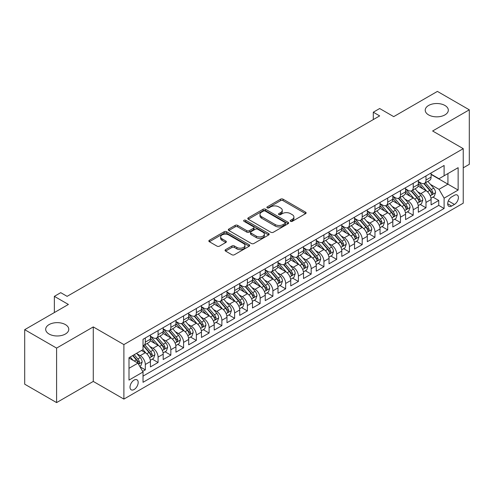<?xml version="1.0" encoding="UTF-8"?>
<svg xmlns="http://www.w3.org/2000/svg" width="494" height="494" viewBox="0 0 494 494"><rect width="100%" height="100%" fill="white"/><g stroke="black" fill="none" stroke-linecap="round" stroke-linejoin="round"><path stroke-width="0.74" d="M290.54 221.318A1.241 0.716 0 0 0 292.294 221.318L305.595 213.636A1.772 1.025 0 0 0 306.113 212.908A1.772 1.025 0 0 0 305.595 212.185L283.056 199.175A1.772 1.025 0 0 0 280.555 199.175L267.248 206.856A1.241 0.716 0 0 0 266.884 207.363A1.241 0.716 0 0 0 267.248 207.869A1.241 0.716 0 0 0 269.002 207.869L270.724 206.875A5.669 3.273 0 0 1 278.74 206.875L280.617 207.955A5.669 3.273 0 0 1 282.278 210.271A5.669 3.273 0 0 1 280.617 212.587L278.894 213.581A1.241 0.716 0 0 0 278.53 214.087A1.241 0.716 0 0 0 278.894 214.594A1.241 0.716 0 0 0 280.648 214.594L282.37 213.599A5.669 3.273 0 0 1 290.386 213.599L292.263 214.68A5.669 3.273 0 0 1 293.918 216.996A5.669 3.273 0 0 1 292.263 219.311L290.54 220.305A1.241 0.716 0 0 0 290.176 220.812A1.241 0.716 0 0 0 290.54 221.318L290.54 220.305M65.399 324.595A11.547 6.669 0 0 0 52.815 323.15A11.547 6.669 0 0 0 45.683 329.307A11.547 6.669 0 0 0 49.067 334.024A11.547 6.669 0 0 0 61.651 335.469A11.547 6.669 0 0 0 68.777 329.307A11.547 6.669 0 0 0 65.399 324.595M444.933 105.469A11.547 6.669 0 0 0 432.349 104.024A11.547 6.669 0 0 0 425.223 110.187A11.547 6.669 0 0 0 428.601 114.898A11.547 6.669 0 0 0 441.185 116.343A11.547 6.669 0 0 0 448.317 110.187A11.547 6.669 0 0 0 444.933 105.469M134.096 389.525A5.774 3.335 120 0 0 137.869 384.437A5.774 3.335 120 0 0 136.98 379.806A5.774 3.335 120 0 0 134.096 380.096A5.774 3.335 120 0 0 130.323 385.184A5.774 3.335 120 0 0 131.206 389.809A5.774 3.335 120 0 0 134.096 389.525M225.579 249.637A1.772 1.025 0 0 0 225.06 250.359A1.772 1.025 0 0 0 225.579 251.082L231.902 254.737A1.772 1.025 0 0 0 234.409 254.737L249.186 246.203A1.772 1.025 0 0 0 249.705 245.481A1.772 1.025 0 0 0 249.186 244.758L226.641 231.742A1.772 1.025 0 0 0 224.14 231.742L209.363 240.275A1.772 1.025 0 0 0 208.845 240.998A1.772 1.025 0 0 0 209.363 241.72L217.002 246.129A1.772 1.025 0 0 0 219.509 246.129L225.832 242.48A1.772 1.025 0 0 0 226.351 241.757A1.772 1.025 0 0 0 225.832 241.035L222.041 238.849A4.736 2.736 0 0 1 220.651 236.916A4.736 2.736 0 0 1 223.578 234.384A4.736 2.736 0 0 1 228.741 234.977L243.579 243.548A4.736 2.736 0 0 1 244.968 245.481A4.736 2.736 0 0 1 242.041 248.007A4.736 2.736 0 0 1 236.879 247.414L234.409 245.987A1.772 1.025 0 0 0 231.902 245.987L225.579 249.637L225.579 251.082M463.242 167.824L469.3 164.323L469.3 109.816L437.406 91.402L393.712 116.633L379.676 108.526L373.297 112.212L379.676 115.892L67.116 296.351L60.737 292.664L54.359 296.351L54.359 312.554M56.594 348.091L56.594 402.598L93.273 381.424L93.273 326.917L56.594 348.091L24.7 329.677L68.394 304.452L54.359 296.351M93.273 326.917L123.889 344.59L463.242 148.669L463.242 203.176L123.889 399.096L123.889 344.59M469.3 109.816L432.621 130.99L463.242 148.669M270.848 232.248A1.772 1.025 0 0 0 273.355 232.248L288.126 223.72A1.772 1.025 0 0 0 288.644 222.998A1.772 1.025 0 0 0 288.126 222.275L265.587 209.258A1.772 1.025 0 0 0 263.086 209.258L248.309 217.792A1.772 1.025 0 0 0 247.79 218.515A1.772 1.025 0 0 0 248.309 219.237L270.848 232.248M244.481 221.584A1.241 0.716 0 0 1 245.74 221.757L245.74 220.287L268.656 233.514A1.772 1.025 0 0 1 269.174 234.236A1.772 1.025 0 0 1 268.656 234.959L253.879 243.493A1.772 1.025 0 0 1 251.378 243.493L228.833 230.482L235.156 226.857L235.156 225.381L228.833 229.031A1.772 1.025 0 0 0 228.314 229.753A1.772 1.025 0 0 0 228.833 230.482L228.833 229.031M235.156 226.857A1.772 1.025 0 0 1 237.663 226.857L237.663 225.381A1.772 1.025 0 0 0 235.156 225.381M237.663 225.381L246.802 230.661A1.772 1.025 0 0 0 249.309 230.661L253.502 228.24A1.772 1.025 0 0 0 254.021 227.518A1.772 1.025 0 0 0 253.502 226.789L243.987 221.3A1.241 0.716 0 0 1 243.622 220.793A1.241 0.716 0 0 1 244.388 220.133A1.241 0.716 0 0 1 245.74 220.287M56.594 402.598L24.7 384.184L24.7 329.677M142.673 371.383L145.322 369.858L140.03 366.801M137.017 353.79L140.222 355.643A7.219 4.168 60 0 1 145.322 364.479L150.423 361.534L150.423 366.912L158.08 362.491L152.276 359.138M149.775 346.424L152.979 348.276A7.219 4.168 60 0 1 158.08 357.113L163.181 354.167L163.181 359.546L170.838 355.124L165.033 351.777M162.532 339.063L165.737 340.909A7.219 4.168 60 0 1 170.838 349.746L175.938 346.8L175.938 352.179L183.595 347.757L177.791 344.411M175.29 331.696L178.495 333.543A7.219 4.168 60 0 1 183.595 342.385L188.696 339.44L188.696 344.812L196.353 340.397L190.548 337.044M188.047 324.33L191.252 326.182A7.219 4.168 60 0 1 196.353 335.018L201.453 332.073L201.453 337.451L209.11 333.03L203.306 329.677M200.805 316.963L204.01 318.815A7.219 4.168 60 0 1 209.11 327.652L214.211 324.706L214.211 330.085L221.868 325.663L216.063 322.31M213.562 309.596L216.767 311.448A7.219 4.168 60 0 1 221.868 320.285L226.968 317.339L226.968 322.718L234.625 318.297L228.821 314.95M226.32 302.235L229.525 304.082A7.219 4.168 60 0 1 234.625 312.924L239.726 309.973L239.726 315.351L247.383 310.93L241.578 307.583M239.077 294.869L242.282 296.715A7.219 4.168 60 0 1 247.383 305.558L252.483 302.612L252.483 307.984L260.14 303.569L254.336 300.216M251.835 287.502L255.04 289.354A7.219 4.168 60 0 1 260.14 298.191L265.241 295.245L265.241 300.624L272.898 296.202L267.093 292.849M264.593 280.135L267.797 281.988A7.219 4.168 60 0 1 272.898 290.824L277.999 287.879L277.999 293.257L285.656 288.836L279.851 285.483M277.35 272.774L280.555 274.621A7.219 4.168 60 0 1 285.656 283.457L290.756 280.512L290.756 285.89L298.413 281.469L292.609 278.122M290.108 265.408L293.312 267.254A7.219 4.168 60 0 1 298.413 276.097L303.514 273.145L303.514 278.523L311.171 274.108L305.366 270.755M302.865 258.041L306.07 259.887A7.219 4.168 60 0 1 311.171 268.73L316.271 265.784L316.271 271.157L323.928 266.741L318.124 263.388M315.623 250.674L318.828 252.527A7.219 4.168 60 0 1 323.928 261.363L329.029 258.418L329.029 263.796L336.686 259.375L330.881 256.022M328.38 243.307L331.585 245.16A7.219 4.168 60 0 1 336.686 253.996L341.786 251.051L341.786 256.429L349.443 252.008L343.639 248.655M341.138 235.947L344.343 237.793A7.219 4.168 60 0 1 349.443 246.63L354.544 243.684L354.544 249.062L362.201 244.641L356.396 241.294M353.895 228.58L357.1 230.426A7.219 4.168 60 0 1 362.201 239.269L367.301 236.317L367.301 241.696L374.958 237.281L369.154 233.928M366.653 221.213L369.858 223.06A7.219 4.168 60 0 1 374.958 231.902L380.059 228.957L380.059 234.329L387.716 229.914L381.911 226.561M379.411 213.846L382.615 215.699A7.219 4.168 60 0 1 387.716 224.535L392.816 221.59L392.816 226.968L400.473 222.547L394.669 219.194M392.168 206.48L395.373 208.332A7.219 4.168 60 0 1 400.473 217.169L405.574 214.223L405.574 219.602L413.231 215.18L407.426 211.827M404.926 199.119L408.13 200.965A7.219 4.168 60 0 1 413.231 209.802L418.332 206.856L418.332 212.235L425.989 207.813L425.989 202.441A7.219 4.168 -120 0 0 420.888 193.599L417.683 191.752M420.184 204.467L425.989 207.813M150.423 361.534A7.219 4.168 -120 0 0 145.322 352.697L141.494 350.487M163.181 354.167A7.219 4.168 -120 0 0 158.08 345.331L150.188 340.774M175.938 346.8A7.219 4.168 -120 0 0 170.838 337.964L162.946 333.407M188.696 339.44A7.219 4.168 -120 0 0 183.595 330.597L175.703 326.046M201.453 332.073A7.219 4.168 -120 0 0 196.353 323.23L188.461 318.679M214.211 324.706A7.219 4.168 -120 0 0 209.11 315.87L201.219 311.313M226.968 317.339A7.219 4.168 -120 0 0 221.868 308.503L213.976 303.946M239.726 309.973A7.219 4.168 -120 0 0 234.625 301.136L226.734 296.579M252.483 302.612A7.219 4.168 -120 0 0 247.383 293.769L239.491 289.218M265.241 295.245A7.219 4.168 -120 0 0 260.14 286.403L252.249 281.852M277.999 287.879A7.219 4.168 -120 0 0 272.898 279.042L265.006 274.485M290.756 280.512A7.219 4.168 -120 0 0 285.656 271.675L277.764 267.118M303.514 273.145A7.219 4.168 -120 0 0 298.413 264.309L290.521 259.751M316.271 265.784A7.219 4.168 -120 0 0 311.171 256.942L303.279 252.391M329.029 258.418A7.219 4.168 -120 0 0 323.928 249.575L316.037 245.024M341.786 251.051A7.219 4.168 -120 0 0 336.686 242.214L328.794 237.657M354.544 243.684A7.219 4.168 -120 0 0 349.443 234.848L341.552 230.29M367.301 236.317A7.219 4.168 -120 0 0 362.201 227.481L354.309 222.924M380.059 228.957A7.219 4.168 -120 0 0 374.958 220.114L367.067 215.563M392.816 221.59A7.219 4.168 -120 0 0 387.716 212.753L379.824 208.196M405.574 214.223A7.219 4.168 -120 0 0 400.473 205.387L392.582 200.83M418.332 206.856A7.219 4.168 -120 0 0 413.231 198.02L405.339 193.463M454.437 195.297L451.633 196.915A5.595 3.23 120 0 0 447.978 201.842A5.595 3.23 120 0 0 448.836 206.325A5.595 3.23 120 0 0 451.633 206.047L454.437 204.43A5.595 3.23 120 0 0 458.092 199.502A5.595 3.23 120 0 0 457.234 195.019A5.595 3.23 120 0 0 454.437 195.297M128.996 368.308L137.925 363.152L143.025 371.994L143.025 382.307L444.106 208.48L444.106 198.168L438.999 189.326L430.441 184.386M143.025 371.994L128.996 380.096L128.996 357.705L143.025 349.604L143.025 339.292L444.106 165.465L444.106 175.778L458.136 167.676L458.136 190.067L444.106 198.168M150.423 336.198L152.979 337.668A7.219 4.168 60 0 0 156.586 338.026L161.686 335.08A7.219 4.168 -120 0 0 163.181 331.777L163.181 327.652M163.181 328.831L165.737 330.301A7.219 4.168 60 0 0 169.343 330.659L174.444 327.713A7.219 4.168 -120 0 0 175.938 324.41L175.938 320.285M175.938 321.464L178.495 322.94A7.219 4.168 60 0 0 182.101 323.298L187.201 320.347A7.219 4.168 -120 0 0 188.696 317.043L188.696 312.918M188.696 314.098L191.252 315.573A7.219 4.168 60 0 0 194.858 315.932L199.959 312.986A7.219 4.168 -120 0 0 201.453 309.682L201.453 305.558M201.453 306.737L204.01 308.207A7.219 4.168 60 0 0 207.616 308.565L212.716 305.619A7.219 4.168 -120 0 0 214.211 302.316L214.211 298.191M214.211 299.37L216.767 300.84A7.219 4.168 60 0 0 220.373 301.198L225.474 298.252A7.219 4.168 -120 0 0 226.968 294.949L226.968 290.824M226.968 292.003L229.525 293.479A7.219 4.168 60 0 0 233.131 293.831L238.232 290.886A7.219 4.168 -120 0 0 239.726 287.582L239.726 283.457M239.726 284.637L242.282 286.112A7.219 4.168 60 0 0 245.889 286.471L250.989 283.519A7.219 4.168 -120 0 0 252.483 280.215L252.483 276.09M252.483 277.27L255.04 278.746A7.219 4.168 60 0 0 258.646 279.104L263.747 276.158A7.219 4.168 -120 0 0 265.241 272.855L265.241 268.73M265.241 269.909L267.797 271.379A7.219 4.168 60 0 0 271.404 271.737L276.504 268.792A7.219 4.168 -120 0 0 277.999 265.488L277.999 261.363M277.999 262.542L280.555 264.012A7.219 4.168 60 0 0 284.161 264.37L289.262 261.425A7.219 4.168 -120 0 0 290.756 258.121L290.756 253.996M290.756 255.176L293.312 256.652A7.219 4.168 60 0 0 296.919 257.004L302.019 254.058A7.219 4.168 -120 0 0 303.514 250.754L303.514 246.63M303.514 247.809L306.07 249.285A7.219 4.168 60 0 0 309.676 249.643L314.777 246.697A7.219 4.168 -120 0 0 316.271 243.394L316.271 239.269M316.271 240.442L318.828 241.918A7.219 4.168 60 0 0 322.434 242.276L327.534 239.331A7.219 4.168 -120 0 0 329.029 236.027L329.029 231.902M329.029 233.082L331.585 234.551A7.219 4.168 60 0 0 335.191 234.909L340.292 231.964A7.219 4.168 -120 0 0 341.786 228.66L341.786 224.535M341.786 225.715L344.343 227.184A7.219 4.168 60 0 0 347.949 227.543L353.049 224.597A7.219 4.168 -120 0 0 354.544 221.293L354.544 217.169M354.544 218.348L357.1 219.824A7.219 4.168 60 0 0 360.706 220.176L365.807 217.23A7.219 4.168 -120 0 0 367.301 213.927L367.301 209.802M367.301 210.981L369.858 212.457A7.219 4.168 60 0 0 373.464 212.815L378.565 209.87A7.219 4.168 -120 0 0 380.059 206.566L380.059 202.441M380.059 203.614L382.615 205.09A7.219 4.168 60 0 0 386.222 205.448L391.322 202.503A7.219 4.168 -120 0 0 392.816 199.199L392.816 195.074M392.816 196.254L395.373 197.724A7.219 4.168 60 0 0 398.979 198.082L404.08 195.136A7.219 4.168 -120 0 0 405.574 191.833L405.574 187.708M405.574 188.887L408.13 190.357A7.219 4.168 60 0 0 411.737 190.715L416.837 187.769A7.219 4.168 -120 0 0 418.332 184.466L418.332 180.341M143.025 376.119L438.746 205.387L438.746 200.453L431.089 204.868L431.089 199.496A7.219 4.168 -120 0 0 425.989 190.653L418.097 186.096M418.332 181.52L420.888 182.996A7.219 4.168 -120 0 0 424.494 183.354A7.219 4.168 -120 0 0 425.989 180.044L425.989 175.926M424.494 183.354L429.595 180.403A7.219 4.168 -120 0 0 431.089 177.099L431.089 172.974M145.322 337.964L145.322 342.089A7.219 4.168 60 0 1 143.828 345.392A7.219 4.168 60 0 1 143.025 345.683M143.828 345.392L148.929 342.447A7.219 4.168 -120 0 0 150.423 339.143L150.423 335.018M158.08 330.597L158.08 334.722A7.219 4.168 60 0 1 156.586 338.026M170.838 323.23L170.838 327.355A7.219 4.168 60 0 1 169.343 330.659M183.595 315.87L183.595 319.995A7.219 4.168 60 0 1 182.101 323.298M196.353 308.503L196.353 312.628A7.219 4.168 60 0 1 194.858 315.932M209.11 301.136L209.11 305.261A7.219 4.168 60 0 1 207.616 308.565M221.868 293.769L221.868 297.894A7.219 4.168 60 0 1 220.373 301.198M234.625 286.403L234.625 290.528A7.219 4.168 60 0 1 233.131 293.831M247.383 279.042L247.383 283.167A7.219 4.168 60 0 1 245.889 286.471M260.14 271.675L260.14 275.8A7.219 4.168 60 0 1 258.646 279.104M272.898 264.309L272.898 268.433A7.219 4.168 60 0 1 271.404 271.737M285.656 256.942L285.656 261.067A7.219 4.168 60 0 1 284.161 264.37M298.413 249.575L298.413 253.7A7.219 4.168 60 0 1 296.919 257.004M311.171 242.214L311.171 246.339A7.219 4.168 60 0 1 309.676 249.643M323.928 234.848L323.928 238.973A7.219 4.168 60 0 1 322.434 242.276M336.686 227.481L336.686 231.606A7.219 4.168 60 0 1 335.191 234.909M349.443 220.114L349.443 224.239A7.219 4.168 60 0 1 347.949 227.543M362.201 212.747L362.201 216.872A7.219 4.168 60 0 1 360.706 220.176M374.958 205.387L374.958 209.512A7.219 4.168 60 0 1 373.464 212.815M387.716 198.02L387.716 202.145A7.219 4.168 60 0 1 386.222 205.448M400.473 190.653L400.473 194.778A7.219 4.168 60 0 1 398.979 198.082M413.231 183.286L413.231 187.411A7.219 4.168 60 0 1 411.737 190.715M413.231 209.802L413.231 215.18M400.473 217.169L400.473 222.547M387.716 224.535L387.716 229.914M374.958 231.902L374.958 237.281M362.201 239.269L362.201 244.641M349.443 246.63L349.443 252.008M336.686 253.996L336.686 259.375M323.928 261.363L323.928 266.741M311.171 268.73L311.171 274.108M298.413 276.097L298.413 281.469M285.656 283.457L285.656 288.836M272.898 290.824L272.898 296.202M260.14 298.191L260.14 303.569M247.383 305.558L247.383 310.93M234.625 312.924L234.625 318.297M221.868 320.285L221.868 325.663M209.11 327.652L209.11 333.03M196.353 335.018L196.353 340.397M183.595 342.385L183.595 347.757M170.838 349.746L170.838 355.124M158.08 357.113L158.08 362.491M145.322 364.479L145.322 369.858M137.925 363.152L128.996 357.996M438.999 189.326L447.928 184.169L447.928 173.567L458.136 167.676M431.089 174.45L458.136 190.067M431.089 174.154L438.999 178.723L444.106 175.778M93.273 381.424L123.889 399.096M373.297 112.212L373.297 119.579M432.942 197.1L438.746 200.453M438.746 205.387L444.106 208.48M291.034 221.491L292.263 220.781A5.669 3.273 0 0 0 293.918 218.472L293.918 216.996M282.278 210.271L282.278 211.747A5.669 3.273 0 0 1 280.617 214.056L279.388 214.767M305.576 213.649L283.056 200.65A1.772 1.025 0 0 0 280.555 200.65L267.742 208.042M288.107 223.733L265.587 210.734A1.772 1.025 0 0 0 263.086 210.734L248.334 219.25M285.001 223.504A1.241 0.716 0 0 0 285.359 222.998A1.241 0.716 0 0 0 285.001 222.491L265.21 211.068A1.241 0.716 0 0 0 263.456 211.068L261.641 212.117A5.669 3.273 0 0 0 259.986 214.427A5.669 3.273 0 0 0 261.641 216.743L275.17 224.548A5.669 3.273 0 0 0 283.179 224.548L285.001 223.504L285.001 224.974A1.241 0.716 0 0 0 285.359 224.467L285.359 222.998M259.986 214.427L259.986 215.903A5.669 3.273 0 0 0 261.641 218.218L261.641 216.743M285.001 224.974L283.179 226.024A5.669 3.273 0 0 1 275.17 226.024L261.641 218.218M237.663 226.857L246.802 232.131A1.772 1.025 0 0 0 249.309 232.131L253.502 229.71A1.772 1.025 0 0 0 254.021 228.988L254.021 227.518M245.74 221.757L268.631 234.977M256.293 236.138A4.736 2.736 0 0 0 261.456 236.731A4.736 2.736 0 0 0 264.376 234.205A4.736 2.736 0 0 0 262.987 232.266L257.763 229.253A1.772 1.025 0 0 0 255.256 229.253L251.063 231.674A1.772 1.025 0 0 0 250.544 232.396A1.772 1.025 0 0 0 251.063 233.119L256.293 236.138L256.293 237.608A4.736 2.736 0 0 0 261.456 238.201A4.736 2.736 0 0 0 264.376 235.675L264.376 234.205M250.544 232.396L250.544 233.866A1.772 1.025 0 0 0 251.063 234.588L251.063 233.119M256.293 237.608L251.063 234.588M244.968 245.481L244.968 246.957A4.736 2.736 0 0 1 242.041 249.482A4.736 2.736 0 0 1 236.879 248.89L234.409 247.457A1.772 1.025 0 0 0 231.902 247.457L225.604 251.1M220.651 236.916L220.651 238.386A4.736 2.736 0 0 0 222.041 240.319L222.041 238.849M225.832 241.035L225.832 242.48L222.041 240.319M249.161 246.216L226.641 233.217A1.772 1.025 0 0 0 224.14 233.217L209.388 241.733M430.984 198.23L434.282 196.328L435.554 192.641A4.779 2.76 -120 0 0 433.695 188.152L427.866 181.403M426.699 191.122L419.783 183.12A13.801 7.966 -120 0 0 418.332 181.601M422.907 188.875L419.042 184.398A11.455 6.613 -120 0 0 418.332 183.626M423.846 183.614L429.737 190.437A4.779 2.76 60 0 1 431.441 193.728L431.793 194.296L432.435 194.204L432.972 192.845A4.779 2.76 -120 0 0 431.268 189.554L425.439 182.805M424.192 183.496L430.527 190.832A2.433 1.408 60 0 1 431.139 191.789L432.972 192.845M418.227 205.597L421.524 203.689L422.796 200.008A4.779 2.76 -120 0 0 420.937 195.519L415.108 188.77M413.941 198.483L407.025 190.48A13.801 7.966 -120 0 0 405.574 188.967M410.15 196.242L406.284 191.765A11.455 6.613 -120 0 0 405.574 190.993M411.088 190.974L416.979 197.804A4.779 2.76 60 0 1 418.684 201.095L419.036 201.663L419.678 201.571L420.215 200.212A4.779 2.76 -120 0 0 418.511 196.921L412.681 190.171M411.434 190.863L417.77 198.199A2.433 1.408 60 0 1 418.381 199.15L420.215 200.212M405.469 212.957L408.766 211.055L410.039 207.375A4.779 2.76 -120 0 0 408.18 202.886L402.351 196.137M401.184 205.85L394.268 197.847A13.801 7.966 -120 0 0 392.816 196.328M397.392 203.608L393.527 199.131A11.455 6.613 -120 0 0 392.816 198.36M398.331 198.341L404.222 205.171A4.779 2.76 60 0 1 405.926 208.462L406.278 209.03L406.92 208.937L407.457 207.579A4.779 2.76 -120 0 0 405.753 204.281L399.924 197.532M398.677 198.23L405.012 205.566A2.433 1.408 60 0 1 405.623 206.517L407.457 207.579M392.711 220.324L396.009 218.422L397.281 214.742A4.779 2.76 -120 0 0 395.422 210.253L389.593 203.503M388.426 213.217L381.51 205.214A13.801 7.966 -120 0 0 380.059 203.695M384.635 210.969L380.769 206.492A11.455 6.613 -120 0 0 380.059 205.726M385.573 205.708L391.464 212.531A4.779 2.76 60 0 1 393.168 215.829L393.52 216.391L394.163 216.304L394.7 214.946A4.779 2.76 -120 0 0 392.996 211.648L387.166 204.899M385.919 205.597L392.255 212.933A2.433 1.408 60 0 1 392.866 213.883L394.7 214.946M379.954 227.691L383.251 225.789L384.523 222.102A4.779 2.76 -120 0 0 382.665 217.613L376.836 210.864M375.668 220.583L368.752 212.581A13.801 7.966 -120 0 0 367.301 211.062M371.877 218.336L368.011 213.859A11.455 6.613 -120 0 0 367.301 213.093M372.816 213.075L378.707 219.898A4.779 2.76 60 0 1 380.411 223.189L380.763 223.757L381.405 223.671L381.942 222.306A4.779 2.76 -120 0 0 380.238 219.015L374.409 212.266M373.161 212.963L379.497 220.293A2.433 1.408 60 0 1 380.108 221.25L381.942 222.306M367.196 235.058L370.494 233.156L371.766 229.469A4.779 2.76 -120 0 0 369.907 224.98L364.078 218.231M362.911 227.95L355.995 219.947A13.801 7.966 -120 0 0 354.544 218.428M359.119 225.702L355.254 221.226A11.455 6.613 -120 0 0 354.544 220.454M360.058 220.435L365.949 227.265A4.779 2.76 60 0 1 367.653 230.556L368.005 231.124L368.648 231.031L369.185 229.673A4.779 2.76 -120 0 0 367.48 226.382L361.651 219.632M360.404 220.324L366.739 227.66A2.433 1.408 60 0 1 367.351 228.617L369.185 229.673M354.439 242.424L357.736 240.516L359.008 236.836A4.779 2.76 -120 0 0 357.15 232.347L351.32 225.597M350.153 235.311L343.237 227.308A13.801 7.966 -120 0 0 341.786 225.795M346.362 233.069L342.496 228.592A11.455 6.613 -120 0 0 341.786 227.82M347.301 227.802L353.191 234.631A4.779 2.76 60 0 1 354.896 237.923L355.248 238.491L355.89 238.398L356.427 237.04A4.779 2.76 -120 0 0 354.723 233.748L348.894 226.999M347.646 227.691L353.982 235.027A2.433 1.408 60 0 1 354.593 235.978L356.427 237.04M341.681 249.785L344.979 247.883L346.251 244.203A4.779 2.76 -120 0 0 344.392 239.714L338.563 232.964M337.396 242.678L330.48 234.675A13.801 7.966 -120 0 0 329.029 233.156M333.604 240.436L329.739 235.959A11.455 6.613 -120 0 0 329.029 235.187M334.543 235.169L340.434 241.992A4.779 2.76 60 0 1 342.138 245.29L342.49 245.858L343.132 245.765L343.67 244.407A4.779 2.76 -120 0 0 341.965 241.109L336.136 234.36M334.889 235.058L341.224 242.393A2.433 1.408 60 0 1 341.836 243.344L343.67 244.407M328.924 257.152L332.221 255.25L333.493 251.563A4.779 2.76 -120 0 0 331.635 247.08L325.805 240.331M324.638 250.044L317.722 242.041A13.801 7.966 -120 0 0 316.271 240.522M320.847 247.797L316.981 243.32A11.455 6.613 -120 0 0 316.271 242.554M321.785 242.535L327.676 249.359A4.779 2.76 60 0 1 329.381 252.656L329.733 253.218L330.375 253.132L330.912 251.773A4.779 2.76 -120 0 0 329.208 248.476L323.379 241.727M322.131 242.424L328.467 249.76A2.433 1.408 60 0 1 329.078 250.711L330.912 251.773M316.166 264.518L319.464 262.617L320.736 258.93A4.779 2.76 -120 0 0 318.877 254.441L313.048 247.692M311.881 257.411L304.965 249.408A13.801 7.966 -120 0 0 303.514 247.889M308.089 255.163L304.224 250.686A11.455 6.613 -120 0 0 303.514 249.921M309.028 249.902L314.919 256.726A4.779 2.76 60 0 1 316.623 260.017L316.975 260.585L317.617 260.492L318.155 259.134A4.779 2.76 -120 0 0 316.45 255.843L310.621 249.093M309.374 249.791L315.709 257.121A2.433 1.408 60 0 1 316.321 258.078L318.155 259.134M303.409 271.885L306.706 269.983L307.978 266.297A4.779 2.76 -120 0 0 306.119 261.808L300.29 255.058M299.123 264.778L292.207 256.769A13.801 7.966 -120 0 0 290.756 255.256M295.332 262.53L291.466 258.053A11.455 6.613 -120 0 0 290.756 257.281M296.27 257.263L302.161 264.092A4.779 2.76 60 0 1 303.866 267.384L304.218 267.952L304.86 267.859L305.397 266.501A4.779 2.76 -120 0 0 303.693 263.209L297.863 256.46M296.616 257.152L302.952 264.488A2.433 1.408 60 0 1 303.563 265.439L305.397 266.501M290.651 279.252L293.949 277.344L295.221 273.664A4.779 2.76 -120 0 0 293.362 269.174L287.533 262.425M286.366 272.138L279.45 264.136A13.801 7.966 -120 0 0 277.999 262.623M282.574 269.897L278.709 265.42A11.455 6.613 -120 0 0 277.999 264.648M283.513 264.63L289.404 271.459A4.779 2.76 60 0 1 291.108 274.75L291.46 275.319L292.102 275.226L292.639 273.867A4.779 2.76 -120 0 0 290.935 270.576L285.106 263.827M283.859 264.518L290.194 271.854A2.433 1.408 60 0 1 290.805 272.805L292.639 273.867M277.894 286.613L281.191 284.711L282.463 281.03A4.779 2.76 -120 0 0 280.604 276.541L274.775 269.792M273.608 279.505L266.692 271.502A13.801 7.966 -120 0 0 265.241 269.983M269.817 277.258L265.951 272.787A11.455 6.613 -120 0 0 265.241 272.015M270.755 271.996L276.646 278.82A4.779 2.76 60 0 1 278.35 282.117L278.702 282.685L279.345 282.593L279.882 281.234A4.779 2.76 -120 0 0 278.178 277.937L272.348 271.187M271.101 271.885L277.437 279.221A2.433 1.408 60 0 1 278.048 280.172L279.882 281.234M265.136 293.979L268.433 292.078L269.705 288.391A4.779 2.76 -120 0 0 267.847 283.902L262.018 277.159M260.851 286.872L253.935 278.869A13.801 7.966 -120 0 0 252.483 277.35M257.059 284.624L253.194 280.147A11.455 6.613 -120 0 0 252.483 279.382M257.998 279.363L263.889 286.187A4.779 2.76 60 0 1 265.593 289.484L265.945 290.046L266.587 289.959L267.124 288.595A4.779 2.76 -120 0 0 265.42 285.304L259.591 278.554M258.343 279.252L264.679 286.588A2.433 1.408 60 0 1 265.29 287.539L267.124 288.595M252.378 301.346L255.676 299.444L256.948 295.758A4.779 2.76 -120 0 0 255.089 291.269L249.26 284.519M248.093 294.239L241.177 286.236A13.801 7.966 -120 0 0 239.726 284.717M244.302 291.991L240.436 287.514A11.455 6.613 -120 0 0 239.726 286.742M245.24 286.73L251.131 293.553A4.779 2.76 60 0 1 252.835 296.845L253.187 297.413L253.83 297.32L254.367 295.962A4.779 2.76 -120 0 0 252.662 292.67L246.833 285.921M245.586 286.619L251.921 293.949A2.433 1.408 60 0 1 252.533 294.906L254.367 295.962M239.621 308.713L242.918 306.811L244.19 303.125A4.779 2.76 -120 0 0 242.332 298.635L236.503 291.886M235.335 301.606L228.419 293.597A13.801 7.966 -120 0 0 226.968 292.084M231.544 299.358L227.678 294.881A11.455 6.613 -120 0 0 226.968 294.109M232.483 294.091L238.374 300.92A4.779 2.76 60 0 1 240.078 304.211L240.43 304.779L241.072 304.687L241.609 303.328A4.779 2.76 -120 0 0 239.905 300.037L234.076 293.288M232.828 293.979L239.164 301.315A2.433 1.408 60 0 1 239.775 302.266L241.609 303.328M226.863 316.08L230.161 314.172L231.433 310.491A4.779 2.76 -120 0 0 229.574 306.002L223.745 299.253M222.578 308.966L215.662 300.963A13.801 7.966 -120 0 0 214.211 299.45M218.786 306.725L214.921 302.248A11.455 6.613 -120 0 0 214.211 301.476M219.725 301.457L225.616 308.287A4.779 2.76 60 0 1 227.32 311.578L227.672 312.146L228.314 312.054L228.852 310.695A4.779 2.76 -120 0 0 227.147 307.398L221.318 300.655M220.071 301.346L226.406 308.682A2.433 1.408 60 0 1 227.018 309.633L228.852 310.695M214.106 323.44L217.403 321.538L218.675 317.858A4.779 2.76 -120 0 0 216.817 313.369L210.987 306.62M209.82 316.333L202.904 308.33A13.801 7.966 -120 0 0 201.453 306.811M206.029 314.085L202.163 309.608A11.455 6.613 -120 0 0 201.453 308.843M206.967 308.824L212.858 315.647A4.779 2.76 60 0 1 214.563 318.945L214.915 319.513L215.557 319.42L216.094 318.062A4.779 2.76 -120 0 0 214.39 314.764L208.561 308.015M207.313 308.713L213.649 316.049A2.433 1.408 60 0 1 214.26 317L216.094 318.062M201.348 330.807L204.646 328.905L205.918 325.219A4.779 2.76 -120 0 0 204.059 320.73L198.23 313.986M197.063 323.7L190.147 315.697A13.801 7.966 -120 0 0 188.696 314.178M193.271 321.452L189.406 316.975A11.455 6.613 -120 0 0 188.696 316.209M194.21 316.191L200.101 323.014A4.779 2.76 60 0 1 201.805 326.312L202.157 326.874L202.799 326.787L203.337 325.423A4.779 2.76 -120 0 0 201.632 322.131L195.803 315.382M194.556 316.08L200.891 323.416A2.433 1.408 60 0 1 201.503 324.367L203.337 325.423M188.591 338.174L191.888 336.272L193.16 332.586A4.779 2.76 -120 0 0 191.302 328.096L185.472 321.347M184.305 331.066L177.389 323.064A13.801 7.966 -120 0 0 175.938 321.545M180.514 328.819L176.648 324.342A11.455 6.613 -120 0 0 175.938 323.57M181.452 323.558L187.343 330.381A4.779 2.76 60 0 1 189.048 333.672L189.4 334.24L190.042 334.148L190.579 332.789A4.779 2.76 -120 0 0 188.875 329.498L183.046 322.749M181.798 323.447L188.134 330.776A2.433 1.408 60 0 1 188.745 331.733L190.579 332.789M175.833 345.541L179.131 343.633L180.403 339.952A4.779 2.76 -120 0 0 178.544 335.463L172.715 328.714M171.548 338.433L164.632 330.424A13.801 7.966 -120 0 0 163.181 328.911M167.756 336.186L163.891 331.709A11.455 6.613 -120 0 0 163.181 330.937M168.695 330.918L174.586 337.748A4.779 2.76 60 0 1 176.29 341.039L176.642 341.607L177.284 341.515L177.821 340.156A4.779 2.76 -120 0 0 176.117 336.865L170.288 330.116M169.041 330.807L175.376 338.143A2.433 1.408 60 0 1 175.988 339.094L177.821 340.156M163.076 352.901L166.373 350.999L167.645 347.319A4.779 2.76 -120 0 0 165.786 342.83L159.957 336.081M158.79 345.794L151.874 337.791A13.801 7.966 -120 0 0 150.423 336.272M154.999 343.552L151.133 339.075A11.455 6.613 -120 0 0 150.423 338.304M155.937 338.285L161.828 345.115A4.779 2.76 60 0 1 163.533 348.406L163.885 348.974L164.527 348.881L165.064 347.523A4.779 2.76 -120 0 0 163.36 344.225L157.53 337.482M156.283 338.174L162.619 345.51A2.433 1.408 60 0 1 163.23 346.461L165.064 347.523M150.318 360.268L153.615 358.366L154.888 354.686A4.779 2.76 -120 0 0 153.029 350.197L147.2 343.447M146.033 353.161L142.982 349.629M142.241 350.913L141.747 350.339M143.18 345.652L149.071 352.475A4.779 2.76 60 0 1 150.775 355.773L151.127 356.341L151.769 356.248L152.306 354.89A4.779 2.76 -120 0 0 150.602 351.592L144.773 344.843M143.526 345.541L149.861 352.877A2.433 1.408 60 0 1 150.472 353.828L152.306 354.89M139.771 366.357L140.858 365.733L142.13 362.046A4.779 2.76 -120 0 0 140.271 357.557L136.603 353.309M133.176 360.41L130.225 356.995M129.484 358.28L128.996 357.712M132.645 355.594L136.313 359.842A4.779 2.76 60 0 1 138.024 363.139L138.369 363.701L139.012 363.615L139.549 362.25A4.779 2.76 -120 0 0 137.845 358.959L134.177 354.711M132.942 355.421L137.104 360.237A2.433 1.408 60 0 1 137.715 361.194L139.549 362.25M140.222 355.643L145.322 352.697M152.979 348.276L158.08 345.331M165.737 340.909L170.838 337.964M178.495 333.543L183.595 330.597M191.252 326.182L196.353 323.23M204.01 318.815L209.11 315.87M216.767 311.448L221.868 308.503M229.525 304.082L234.625 301.136M242.282 296.715L247.383 293.769M255.04 289.354L260.14 286.403M267.797 281.988L272.898 279.042M280.555 274.621L285.656 271.675M293.312 267.254L298.413 264.309M306.07 259.887L311.171 256.942M318.828 252.527L323.928 249.575M331.585 245.16L336.686 242.214M344.343 237.793L349.443 234.848M357.1 230.426L362.201 227.481M369.858 223.06L374.958 220.114M382.615 215.699L387.716 212.753M395.373 208.332L400.473 205.387M408.13 200.965L413.231 198.02M420.888 193.599L425.989 190.653M425.989 180.044L431.089 177.099M145.322 342.089L150.423 339.143M158.08 334.722L163.181 331.777M170.838 327.355L175.938 324.41M183.595 319.995L188.696 317.043M196.353 312.628L201.453 309.682M209.11 305.261L214.211 302.316M221.868 297.894L226.968 294.949M234.625 290.528L239.726 287.582M247.383 283.167L252.483 280.215M260.14 275.8L265.241 272.855M272.898 268.433L277.999 265.488M285.656 261.067L290.756 258.121M298.413 253.7L303.514 250.754M311.171 246.339L316.271 243.394M323.928 238.973L329.029 236.027M336.686 231.606L341.786 228.66M349.443 224.239L354.544 221.293M362.201 216.872L367.301 213.927M374.958 209.512L380.059 206.566M387.716 202.145L392.816 199.199M400.473 194.778L405.574 191.833M413.231 187.411L418.332 184.466M425.989 202.441L431.089 199.496M448.317 200.897L454.437 204.43M447.675 203.763L451.633 206.047M292.263 220.781L292.263 219.311M278.894 214.594L278.894 213.581M280.617 214.056L280.617 212.587M267.248 207.869L267.248 206.856M280.555 200.65L280.555 199.175M283.056 200.65L283.056 199.175M305.595 213.636L305.595 212.185M248.309 219.237L248.309 217.792M263.086 210.734L263.086 209.258M265.587 210.734L265.587 209.258M288.126 223.72L288.126 222.275M275.17 226.024L275.17 224.548M283.179 226.024L283.179 224.548M246.802 232.131L246.802 230.661M249.309 232.131L249.309 230.661M253.502 229.71L253.502 228.24M268.656 234.959L268.656 233.514M231.902 247.457L231.902 245.987M234.409 247.457L234.409 245.987M236.879 248.89L236.879 247.414M209.363 241.72L209.363 240.275M224.14 233.217L224.14 231.742M226.641 233.217L226.641 231.742M249.186 246.203L249.186 244.758M430.255 195.778L435.523 192.734M419.783 183.12L420.443 182.737M431.268 189.554L433.695 188.152M427.458 191.752L429.737 190.437M417.498 203.145L422.765 200.101M407.025 190.48L407.686 190.104M418.511 196.921L420.937 195.519M414.701 199.119L416.979 197.804M404.74 210.506L410.008 207.468M394.268 197.847L394.928 197.47M405.753 204.281L408.18 202.886M401.943 206.486L404.222 205.171M391.983 217.873L397.25 214.834M381.51 205.214L382.171 204.837M392.996 211.648L395.422 210.253M389.186 213.853L391.464 212.531M379.225 225.239L384.493 222.195M368.752 212.581L369.413 212.198M380.238 219.015L382.665 217.613M376.428 221.213L378.707 219.898M366.468 232.606L371.735 229.562M355.995 219.947L356.656 219.564M367.48 226.382L369.907 224.98M363.67 228.58L365.949 227.265M353.71 239.973L358.977 236.929M343.237 227.308L343.898 226.931M354.723 233.748L357.15 232.347M350.913 235.947L353.191 234.631M340.953 247.333L346.22 244.295M330.48 234.675L331.141 234.298M341.965 241.109L344.392 239.714M338.155 243.314L340.434 241.992M328.195 254.7L333.462 251.656M317.722 242.041L318.383 241.659M329.208 248.476L331.635 247.08M325.398 250.674L327.676 249.359M315.438 262.067L320.705 259.023M304.965 249.408L305.625 249.025M316.45 255.843L318.877 254.441M312.64 258.041L314.919 256.726M302.68 269.434L307.947 266.389M292.207 256.769L292.868 256.392M303.693 263.209L306.119 261.808M299.883 265.408L302.161 264.092M289.922 276.801L295.19 273.756M279.45 264.136L280.11 263.759M290.935 270.576L293.362 269.174M287.125 272.774L289.404 271.459M277.165 284.161L282.432 281.123M266.692 271.502L267.353 271.126M278.178 277.937L280.604 276.541M274.368 280.141L276.646 278.82M264.407 291.528L269.675 288.484M253.935 278.869L254.595 278.486M265.42 285.304L267.847 283.902M261.61 287.502L263.889 286.187M251.65 298.895L256.917 295.85M241.177 286.236L241.838 285.853M252.662 292.67L255.089 291.269M248.853 294.869L251.131 293.553M238.892 306.261L244.16 303.217M228.419 293.597L229.08 293.22M239.905 300.037L242.332 298.635M236.095 302.235L238.374 300.92M226.135 313.628L231.402 310.584M215.662 300.963L216.323 300.587M227.147 307.398L229.574 306.002M223.337 309.602L225.616 308.287M213.377 320.989L218.644 317.951M202.904 308.33L203.565 307.953M214.39 314.764L216.817 313.369M210.58 316.969L212.858 315.647M200.62 328.356L205.887 325.311M190.147 315.697L190.808 315.314M201.632 322.131L204.059 320.73M197.822 324.33L200.101 323.014M187.862 335.722L193.129 332.678M177.389 323.064L178.05 322.681M188.875 329.498L191.302 328.096M185.065 331.696L187.343 330.381M175.104 343.089L180.372 340.045M164.632 330.424L165.292 330.048M176.117 336.865L178.544 335.463M172.307 339.063L174.586 337.748M162.347 350.45L167.614 347.412M151.874 337.791L152.535 337.414M163.36 344.225L165.786 342.83M159.55 346.43L161.828 345.115M149.589 357.817L154.857 354.778M150.602 351.592L153.029 350.197M146.792 353.797L149.071 352.475M138.53 364.202L142.099 362.139M137.845 358.959L140.271 357.557M134.251 361.034L136.313 359.842"/></g></svg>
